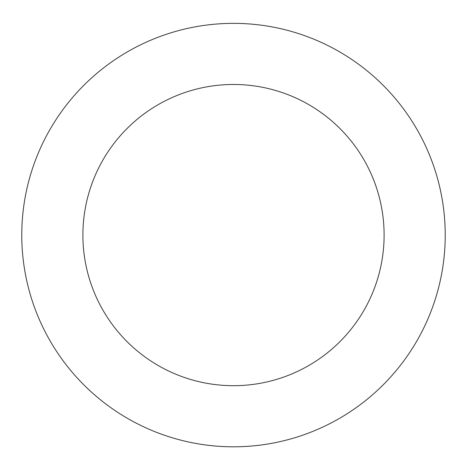 <?xml version="1.0" encoding="UTF-8"?>
<svg xmlns="http://www.w3.org/2000/svg" width="467" height="467" viewBox="0 0 467 467"><rect width="100%" height="100%" fill="white"/><g stroke="black" fill="none" stroke-linecap="round" stroke-linejoin="round"><path stroke-width="0.7" d="M355.2 61.825A211.732 211.732 0 0 0 22.603 216.314A211.732 211.732 0 0 0 322.697 427.107A211.732 211.732 0 0 0 355.2 61.825M320.07 111.841A150.607 150.607 0 0 0 83.482 221.732A150.607 150.607 0 0 0 296.948 371.674A150.607 150.607 0 0 0 320.07 111.841"/></g></svg>
